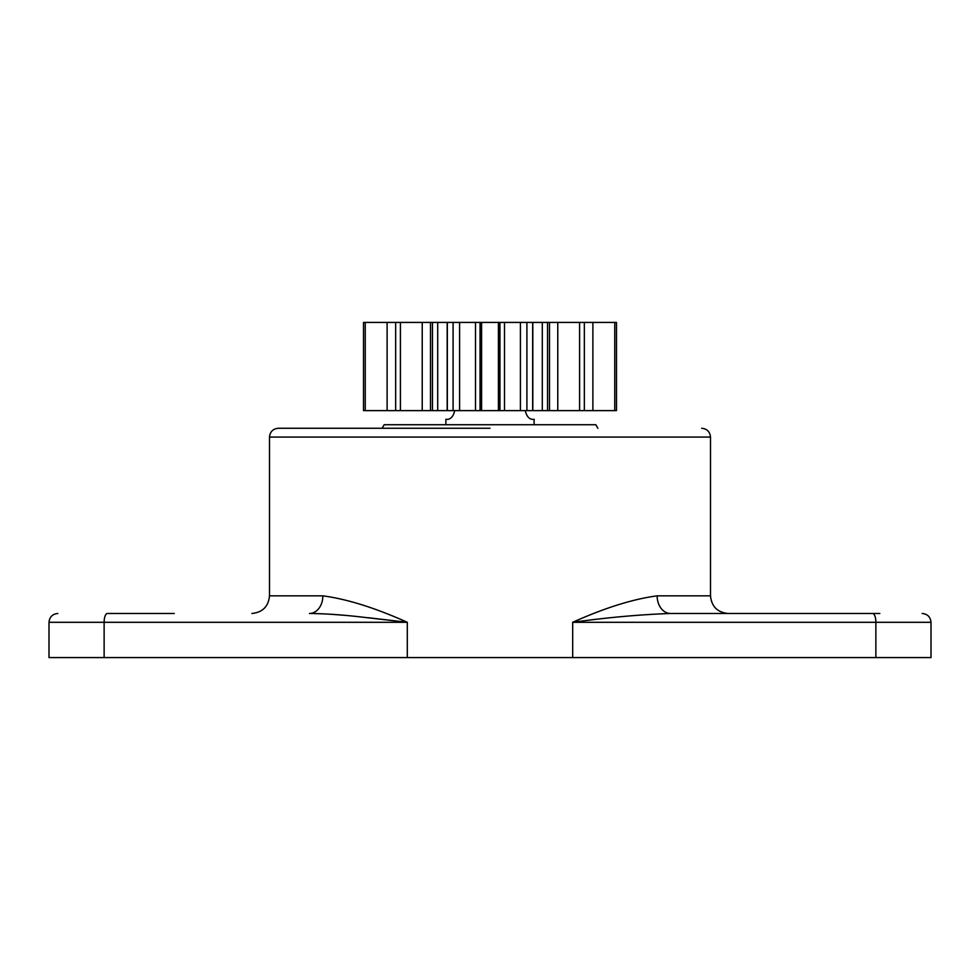 <?xml version="1.0" encoding="UTF-8"?>
<svg xmlns="http://www.w3.org/2000/svg" width="980" height="980" viewBox="0 0 980 980"><rect width="100%" height="100%" fill="white"/><g stroke="black" fill="none" stroke-linecap="round" stroke-linejoin="round"><path stroke-width="1.47" d="M879.844 613.48L805.756 613.48L879.844 613.48M174.244 613.48L107.433 613.48A8.82 3.308 -90 0 0 104.125 622.3L104.125 657.58L931 657.58L931 622.3C930.461 616.959 927.521 614.019 922.18 613.48M657.139 595.84C632.884 599.074 604.734 607.894 572.688 622.3C607.257 617.498 639.867 614.558 670.516 613.48L728.14 613.48L670.516 613.48A17.64 13.377 90 0 1 657.139 595.84L710.5 595.84C711.566 606.534 717.446 612.414 728.14 613.48L805.756 613.48M382.127 428.26L384.16 424.732L595.84 424.732L597.874 428.26M445.9 424.732L445.9 419.44C444.932 418.68 452.111 422.123 454.72 410.62M525.28 410.62C527.889 422.135 535.08 418.68 534.1 419.44L534.1 424.732M368.419 617.731L407.313 622.3L49 622.3L49 657.58L104.125 657.58M875.875 657.58L875.875 622.3A8.82 3.308 90 0 0 872.567 613.48L670.516 613.48M407.313 622.3C375.267 607.894 347.116 599.074 322.861 595.84A17.64 13.377 -90 0 1 309.484 613.48C323.755 613.627 339.595 614.644 356.99 616.518L407.313 622.3L407.313 657.58M490 428.26L278.32 428.26L490 428.26M332.367 614.374L343.441 615.232M616.494 410.62L363.507 410.62L363.507 322.42L616.494 322.42L616.494 410.62L616.494 322.42M614.754 410.62L614.754 322.42M584.337 410.62L584.337 322.42M579.584 410.62L579.584 322.42M549.498 410.62L549.498 322.42M547.538 410.62L547.538 322.42M542.295 410.62L542.295 322.42M365.246 322.42L365.246 410.62M526.909 410.62L526.909 322.42M520.404 410.62L520.404 322.42M499.959 410.62L499.959 322.42M499.261 410.62L499.261 322.42M498.416 410.62L498.416 322.42M481.584 410.62L481.584 322.42M480.739 410.62L480.739 322.42M395.663 322.42L395.663 410.62M480.041 410.62L480.041 322.42M400.416 322.42L400.416 410.62M459.596 410.62L459.596 322.42M430.502 322.42L430.502 410.62M453.091 410.62L453.091 322.42M432.462 322.42L432.462 410.62M437.705 322.42L437.705 410.62M322.861 595.84L269.5 595.84L269.5 437.08L710.5 437.08L710.5 595.84M931 622.3L572.688 622.3L572.688 657.58M592.888 410.62L592.888 322.42M557.767 410.62L557.767 322.42M532.667 410.62L532.667 322.42M387.112 322.42L387.112 410.62M504.492 410.62L504.492 322.42M475.508 410.62L475.508 322.42M422.233 322.42L422.233 410.62M447.333 410.62L447.333 322.42M710.5 437.08C709.961 431.739 707.021 428.799 701.68 428.26M269.5 437.08C270.039 431.739 272.979 428.799 278.32 428.26M269.5 595.84C268.434 606.534 262.554 612.414 251.86 613.48M49 622.3C49.539 616.959 52.479 614.019 57.82 613.48M532.814 322.42L532.814 410.62M447.186 322.42L447.186 410.62"/></g></svg>
